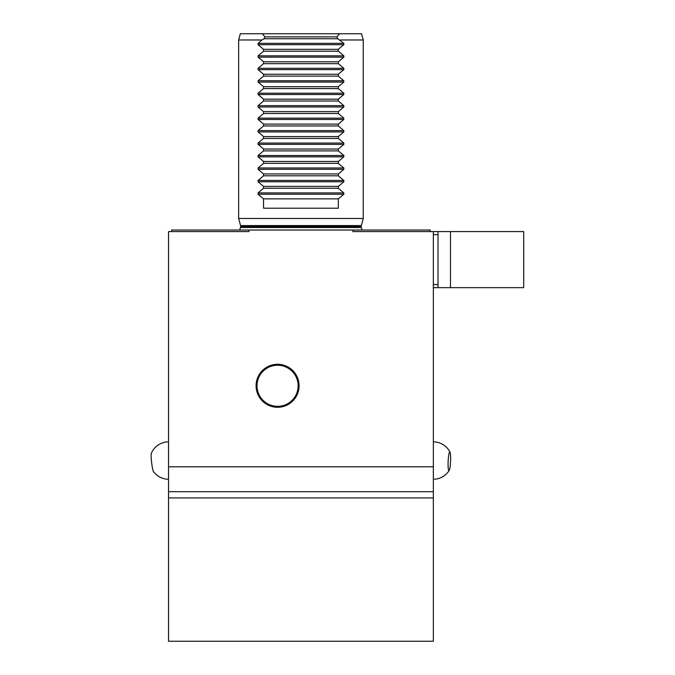 <?xml version="1.0" encoding="UTF-8"?>
<svg xmlns="http://www.w3.org/2000/svg" width="675" height="675" viewBox="0 0 675 675"><rect width="100%" height="100%" fill="white"/><g stroke="black" fill="none" stroke-linecap="round" stroke-linejoin="round"><path stroke-width="1.01" d="M168.539 466.788L168.539 641.25L433.35 641.25L433.35 466.788L168.539 466.788L168.539 231.576L248.982 231.576L248.982 230.023L352.915 230.023L352.915 231.576L433.35 231.576L433.35 466.788M168.539 491.712L433.35 491.712M430.237 231.576L430.237 230.023L352.915 230.023M248.982 230.023L171.661 230.023L171.661 231.576M339.584 33.75L361.581 33.75L363.251 39.977L363.251 218.489L238.638 218.489L238.638 39.977L261.959 39.977L258.069 43.369L258.069 44.693L263.562 49.326L263.562 51.199L258.069 55.831L258.069 57.156L263.562 61.788L263.562 63.661L258.069 68.293L258.069 69.618L263.562 74.25L263.562 76.123L258.069 80.755L258.069 82.08L263.562 86.712L263.562 88.577L258.069 93.218L258.069 94.534L263.562 99.174L263.562 101.039L258.069 105.68L258.069 106.996L263.562 111.637L263.562 113.501L258.069 118.142L258.069 119.458L263.562 124.099L263.562 125.963L258.069 130.604L258.069 131.92L263.562 136.561L263.562 138.426L258.069 143.066L258.069 144.382L263.562 149.023L263.562 150.888L258.069 155.52L258.069 156.845L263.562 161.477L263.562 163.35L258.069 167.982L258.069 169.307L263.562 173.939L263.562 175.812L258.069 180.444L258.069 181.769L263.562 186.401L263.562 188.274L258.069 192.907L258.069 194.231L263.562 198.863L263.562 208.212L338.327 208.212L338.327 198.863L343.82 194.231L343.82 192.907L338.327 188.274L338.327 186.401L343.82 181.769L343.82 180.444L338.327 175.812L338.327 173.939L343.82 169.307L343.82 167.982L338.327 163.35L338.327 161.477L343.82 156.845L343.82 155.52L338.327 150.888L338.327 149.023L343.82 144.382L343.82 143.066L338.327 138.426L338.327 136.561L343.82 131.92L343.82 130.604L338.327 125.963L338.327 124.099L343.82 119.458L343.82 118.142L338.327 113.501L338.327 111.637L343.82 106.996L343.82 105.68L338.327 101.039L338.327 99.174L343.82 94.534L343.82 93.218L338.327 88.577L338.327 86.712L343.82 82.08L343.82 80.755L338.327 76.123L338.327 74.25L343.82 69.618L343.82 68.293L338.327 63.661L338.327 61.788L343.82 57.156L343.82 55.831L338.327 51.199L338.327 49.326L343.82 44.693L343.82 43.369L337.77 38.737L336.918 36.863L339.584 33.75L262.305 33.75L264.971 36.863L264.119 38.737L261.959 39.977M363.251 39.977L339.938 39.977M262.305 33.75L240.308 33.75L238.638 39.977M338.327 198.863L263.562 198.863M338.327 188.274L263.562 188.274M338.327 186.401L263.562 186.401M338.327 175.812L263.562 175.812M338.327 173.939L263.562 173.939M338.327 163.35L263.562 163.35M338.327 161.477L263.562 161.477M338.327 150.888L263.562 150.888M338.327 149.023L263.562 149.023M338.327 138.426L263.562 138.426M338.327 136.561L263.562 136.561M338.327 125.963L263.562 125.963M338.327 124.099L263.562 124.099M338.327 113.501L263.562 113.501M338.327 111.637L263.562 111.637M338.327 101.039L263.562 101.039M338.327 99.174L263.562 99.174M338.327 88.577L263.562 88.577M338.327 86.712L263.562 86.712M338.327 76.123L263.562 76.123M338.327 74.25L263.562 74.25M338.327 63.661L263.562 63.661M338.327 61.788L263.562 61.788M338.327 51.199L263.562 51.199M338.327 49.326L263.562 49.326M337.77 38.737L264.119 38.737M336.918 36.863L264.971 36.863M168.539 497.939L433.35 497.939M450.487 231.576L450.487 287.651L523.699 287.651L523.699 231.576L438.024 231.576L438.024 287.651L433.35 287.651M450.487 287.651L438.024 287.651M438.024 231.576L433.35 231.576M168.539 479.25A18.689 18.689 0 0 1 153.52 471.631A9.323 0.97 -96.9 0 1 153.149 470.796A9.323 0.97 -96.9 0 1 151.47 461.278A9.323 0.97 -96.9 0 1 151.301 453.423A18.689 18.689 0 0 1 168.539 441.863M448.149 461.185A9.323 1.207 92.6 0 0 449.212 470.374A9.323 1.207 92.6 0 0 450.562 461.346A9.323 1.207 92.6 0 0 450.048 452.233A9.323 1.207 92.6 0 0 448.149 461.185M269.376 365.918A21.499 21.499 0 0 0 264.482 402.832A21.499 21.499 0 0 0 298.89 388.614A21.499 21.499 0 0 0 269.376 365.918M269.73 366.787A20.562 20.562 0 0 0 265.047 402.089A20.562 20.562 0 0 0 297.962 388.488A20.562 20.562 0 0 0 269.73 366.787M363.251 218.489L361.353 225.577L240.536 225.577L238.638 218.489M361.353 225.577L361.226 226.538L240.663 226.538L239.709 230.023M361.226 226.538L361.226 227.526L240.663 227.526M343.82 194.231L258.069 194.231M343.82 192.907L258.069 192.907M343.82 181.769L258.069 181.769M343.82 180.444L258.069 180.444M343.82 169.307L258.069 169.307M343.82 167.982L258.069 167.982M343.82 156.845L258.069 156.845M343.82 155.52L258.069 155.52M343.82 144.382L258.069 144.382M343.82 143.066L258.069 143.066M343.82 131.92L258.069 131.92M343.82 130.604L258.069 130.604M343.82 119.458L258.069 119.458M343.82 118.142L258.069 118.142M343.82 106.996L258.069 106.996M343.82 105.68L258.069 105.68M343.82 94.534L258.069 94.534M343.82 93.218L258.069 93.218M343.82 82.08L258.069 82.08M343.82 80.755L258.069 80.755M343.82 69.618L258.069 69.618M343.82 68.293L258.069 68.293M343.82 57.156L258.069 57.156M343.82 55.831L258.069 55.831M343.82 44.693L258.069 44.693M343.82 43.369L258.069 43.369M438.024 284.538L433.35 284.538M438.024 234.689L433.35 234.689M240.536 225.577L240.663 226.538M361.226 227.526L362.18 230.023M434.43 479.216A18.689 18.689 0 0 0 449.221 470.374M450.048 452.233A18.689 18.689 0 0 0 433.35 441.863"/></g></svg>

